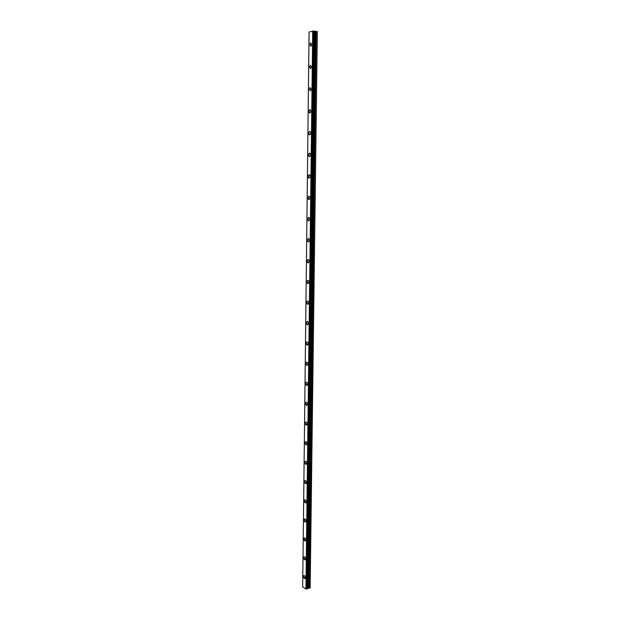 <?xml version="1.0" encoding="UTF-8"?>
<svg xmlns="http://www.w3.org/2000/svg" width="620" height="620" viewBox="0 0 620 620"><rect width="100%" height="100%" fill="white"/><g stroke="black" fill="none" stroke-linecap="round" stroke-linejoin="round"><path stroke-width="0.93" d="M310.93 46.299L309.713 44.834L310.566 42.904L311.775 44.361L310.922 46.299L309.713 44.834L310.558 42.904L311.775 44.361M310.69 68.657L309.45 67.185L310.271 65.309L311.504 66.79L310.69 68.657L309.45 67.185L310.263 65.309L311.504 66.79M310.457 90.861L309.194 89.373L309.977 87.552L311.24 89.048L310.457 90.861L309.194 89.373L309.977 87.552L311.232 89.048M309.806 113.01L308.938 111.391L310.101 109.523M310.969 111.135L310.217 112.894C309.465 113.173 309.031 112.669 308.938 111.391L309.682 109.632L310.969 111.135M309.582 134.889L308.683 133.254L309.396 131.549C310.163 131.269 310.604 131.773 310.705 133.067L309.985 134.773C309.217 135.052 308.783 134.548 308.683 133.254L309.396 131.549M309.349 156.604L308.427 154.953L309.519 153.179M310.442 154.837L309.76 156.488C308.977 156.775 308.535 156.263 308.427 154.953L309.117 153.295C309.892 153.008 310.333 153.528 310.442 154.837M309.124 178.173L308.179 176.491L309.233 174.763M310.186 176.444L309.527 178.049C308.745 178.335 308.287 177.816 308.171 176.491L308.838 174.887C309.62 174.6 310.07 175.119 310.186 176.444M308.907 199.578L307.931 197.873L308.954 196.199M309.93 197.896L309.295 199.446C308.504 199.741 308.047 199.222 307.923 197.873L308.558 196.323C309.349 196.029 309.806 196.548 309.93 197.896M308.683 220.821L307.683 219.108L308.667 217.473M309.675 219.193L309.062 220.697C308.272 220.991 307.807 220.464 307.675 219.108L308.287 217.597C309.078 217.302 309.543 217.829 309.675 219.193M308.466 241.924L307.435 240.18L308.388 238.592M309.419 240.328L308.838 241.785C308.031 242.095 307.567 241.552 307.435 240.18L308.008 238.723C308.814 238.421 309.279 238.956 309.419 240.328M308.249 262.865L307.187 261.105L308.109 259.555M309.163 261.322L308.613 262.733C307.799 263.035 307.326 262.493 307.187 261.105L307.745 259.687C308.551 259.385 309.024 259.927 309.163 261.322M308.031 283.658L306.947 281.875L307.83 280.372M308.915 282.154L308.38 283.526C307.567 283.828 307.094 283.286 306.947 281.875L307.474 280.504C308.287 280.201 308.768 280.752 308.915 282.154M307.815 304.312L306.706 302.498L307.559 301.033M308.667 302.847L308.156 304.172C307.342 304.482 306.853 303.924 306.706 302.498L307.21 301.173C308.031 300.863 308.512 301.421 308.667 302.847M307.605 324.81L306.466 322.981L307.288 321.555M308.419 323.384L307.931 324.671C307.109 324.981 306.621 324.415 306.466 322.981L306.954 321.695C307.776 321.385 308.264 321.943 308.419 323.384M307.388 345.162L306.233 343.31L307.016 341.922M308.171 343.774L307.706 345.022C306.885 345.332 306.388 344.759 306.226 343.31L306.691 342.062C307.52 341.752 308.008 342.325 308.171 343.774M307.179 365.374L305.993 363.498L306.753 362.15M307.931 364.025L307.481 365.234C306.66 365.544 306.164 364.963 305.993 363.498L306.443 362.289C307.264 361.979 307.76 362.56 307.931 364.025M306.962 385.438L305.761 383.548L306.489 382.23M307.69 384.129L307.264 385.307C306.435 385.609 305.931 385.028 305.761 383.548L306.187 382.37C307.009 382.067 307.512 382.649 307.69 384.129M306.753 405.371L305.528 403.45L306.226 402.171M307.45 404.093L307.04 405.232C306.21 405.534 305.707 404.945 305.528 403.45L305.939 402.31C306.76 402.008 307.264 402.605 307.45 404.093M306.544 425.157L305.296 423.22L305.962 421.972M307.21 423.917L306.815 425.025C305.986 425.32 305.482 424.723 305.296 423.22L305.691 422.111C306.512 421.809 307.024 422.414 307.21 423.917M306.334 444.811L305.071 442.843L305.707 441.642M306.978 443.602L306.598 444.672C305.769 444.974 305.257 444.362 305.063 442.843L305.443 441.773C306.272 441.471 306.784 442.083 306.978 443.602M306.125 464.326L304.839 462.334L305.451 461.164M306.737 463.148L306.381 464.194C305.551 464.489 305.032 463.868 304.839 462.342L305.195 461.296C306.032 461.001 306.544 461.621 306.737 463.148M305.923 483.701L304.614 481.693L305.203 480.554M306.505 482.561L306.164 483.577C305.327 483.864 304.815 483.236 304.614 481.693L304.955 480.686C305.784 480.392 306.303 481.019 306.505 482.561M305.714 502.952L304.389 500.921L304.955 499.805M306.272 501.844L305.947 502.82C305.11 503.107 304.591 502.471 304.389 500.921L304.722 499.937C305.551 499.65 306.063 500.286 306.272 501.844M305.505 522.063L304.164 520.01L304.707 518.925M306.048 520.986L305.73 521.939C304.901 522.218 304.374 521.575 304.164 520.01L304.482 519.056C305.311 518.777 305.831 519.421 306.048 520.986M305.303 541.051L303.947 538.966L304.459 537.92M305.815 539.997L305.513 540.927C304.683 541.198 304.156 540.547 303.94 538.966L304.25 538.044C305.079 537.765 305.598 538.423 305.815 539.997M305.094 559.907L303.722 557.798L304.219 556.775M305.59 558.884L305.296 559.783C304.466 560.046 303.947 559.387 303.722 557.798L304.017 556.9C304.839 556.628 305.365 557.295 305.59 558.884M304.893 578.63L303.506 576.499L303.978 575.507M305.365 577.639L305.079 578.514C304.257 578.77 303.73 578.104 303.506 576.499L303.785 575.624C304.614 575.368 305.133 576.034 305.365 577.639M310.085 587.9L317.332 31.698L310.147 587.683L309.194 588.186L316.285 31.434L314.162 31.201M307.257 588.597L309.194 588.186M305.947 588.961L307.257 588.806L314.162 31.101L309.078 31.922L302.669 586.915L305.947 588.961L312.72 31M307.349 588.527L314.247 31.232L307.342 588.543M317.262 31.589L316.285 31.434M305.986 588.961L312.774 31M308.83 588.225L315.882 31.411M308.016 588.163L314.991 31.426M307.776 588.194L314.72 31.403M307.528 588.271L314.449 31.364M307.396 588.372L314.309 31.31M307.218 588.845L314.123 31.085M306.776 588.992L313.635 31.008M306.652 588.992L313.503 31.008M306.055 588.961L312.844 31.008M307.257 588.806L314.162 31.101"/></g></svg>
